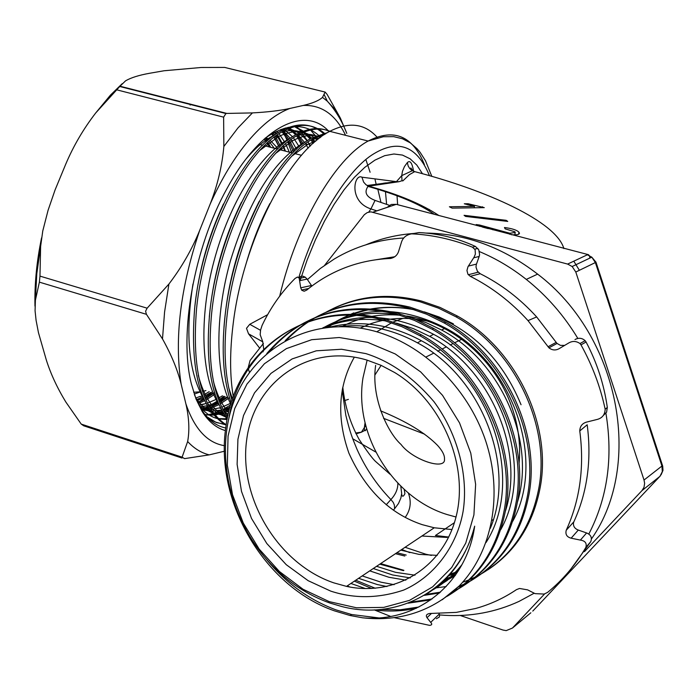 <?xml version="1.0" encoding="UTF-8"?>
<svg xmlns="http://www.w3.org/2000/svg" width="698" height="698" viewBox="0 0 698 698"><rect width="100%" height="100%" fill="white"/><g stroke="black" fill="none" stroke-linecap="round" stroke-linejoin="round"><path stroke-width="1.05" d="M260.52 330.302L249.762 324.3L246.499 328.296L248.532 333.81L262.832 341.872M377.635 137.794C365.194 123.529 349.244 121.373 329.779 131.346C289.164 151.361 242.799 241.464 233.115 324.317C229.721 351.809 229.782 375.986 233.315 396.857M259.7 348.18L248.532 333.81M325.818 133.684L313.734 138.466C276.286 157.294 234.703 240.775 226.815 317.983C223.343 350.614 225.088 378.124 232.041 400.495M221.781 407.257L231.221 403.025C223.404 380.331 221.301 351.801 224.913 317.416C232.774 240.234 274.375 156.797 311.866 137.986L327.667 132.55M330.52 131.529C321.028 127.402 310.462 128.449 298.823 134.653C261.017 153.316 219.303 236.456 211.625 313.481C207.262 360.674 212.585 395.216 227.583 417.107M227.286 418.556C211.145 397.127 205.291 361.913 209.732 312.922C217.383 235.915 259.115 152.818 296.964 134.182C308.987 127.786 319.85 126.888 329.569 131.468M325.268 134.033C313.786 123.677 300.027 122.621 283.999 130.875C245.836 149.355 203.999 232.164 196.522 309.005C191.723 369.888 201.617 408.478 226.204 424.794M226.143 425.169C200.326 409.857 189.821 370.952 194.637 308.446C202.088 231.631 243.942 148.866 282.158 130.404C298.727 121.914 312.835 123.302 324.483 134.548M206.905 416.776L215.682 422.142L225.28 424.707M226.265 424.367L225.419 424.323M224.451 424.244L216.554 422.587L209.13 419.079M210.438 415.153L213.204 414.49M214.303 414.184L222.304 411.148M223.491 410.581L230.061 406.951M230.637 404.945L222.906 409.482M221.702 410.084L213.632 413.321M212.524 413.652L208.615 414.621M207.943 414.752L205.5 415.153M385.915 183.461L385.785 182.797M359.723 138.919L350.527 136.59M386.605 204.305L385.427 191.208M384.266 183.67L384.144 182.989M357.882 138.448L348.668 136.119M370.097 172.249L365.865 159.528M345.082 135.211L335.764 132.856M333.923 132.384L343.259 134.749M318.271 139.05L310.244 129.732M310.06 146.257L308.045 141.999M307.364 140.708L299.014 128.956M297.863 127.786L296.519 126.539M442.218 599.756L459.031 586.128C492.535 551.76 503.45 493.608 485.468 440.281C467.433 386.954 422.246 343.608 373.29 330.826C313.149 315.121 255.407 346.173 234.615 399.518C213.597 452.871 229.886 521.502 271.304 564.551C288.361 582.402 307.888 595.228 329.875 603.028L341.854 606.545C399.588 621.665 459.554 587.524 474.666 526.17C466.892 582.568 418.687 622.79 362.559 617.8L350.091 615.514L334.394 610.837C264.542 586.678 214.155 501.373 225.969 426.365C234.903 350.632 307.696 298.011 383.63 320.303L402.031 326.743L419.838 335.686C478.837 368.954 515.761 445.717 504.392 509.357C497.098 548.96 478.008 577.944 447.13 596.31M265.004 557.597C284.714 582.132 308.359 599.556 335.956 609.86L351.644 614.528L378.621 617.887M362.559 617.8C399.902 621.901 432.062 611.343 459.031 586.128M380.689 609.476L400.024 609.808L418.887 607.016M447.846 595.769C479.151 577.473 498.494 548.358 505.884 508.423C517.253 444.818 480.364 368.108 421.4 334.874L403.601 325.94L385.209 319.51C312.32 298.221 241.587 345.737 228.988 417.369M416.462 608.211C402.772 611.256 388.751 611.823 374.398 609.895M410.607 602.182L432.079 598.971M453.412 591.285L459.057 588.362M459.834 587.925C490.964 569.638 510.229 540.671 517.628 501.016C529.067 437.707 492.422 361.459 433.711 328.479L415.991 319.605L397.668 313.236C345.388 301.135 302.766 313.742 269.794 351.059M266.784 353.572C299.756 314.955 342.866 301.763 396.124 314.013L414.455 320.391L432.184 329.264C490.93 362.279 527.601 438.588 516.171 501.932C508.859 541.255 489.848 570.091 459.136 588.449M458.359 588.894L452.74 591.86M430.797 599.879L408.025 603.194M371.746 588.493L354.348 581.155M355.753 580.213L375.254 588.266M425.972 594.391L440.473 592.166M458.612 586.538L464.432 583.973M465.243 583.589L470.722 580.736M471.482 580.3C502.473 562.03 521.685 533.185 529.11 493.774C540.61 430.753 504.209 354.959 445.743 322.214L428.092 313.419L409.848 307.103C360.692 295.551 319.719 306.431 286.913 339.725M285.185 340.668C318.009 307.216 359.06 296.284 408.339 307.862L426.591 314.187L444.251 322.991C502.743 355.762 539.179 431.617 527.688 494.673C520.35 533.761 501.382 562.475 470.792 580.815M470.033 581.251L464.58 584.147M463.777 584.54L457.984 587.149M439.557 592.986L424.41 595.333M487.902 569.795C515.979 551.176 533.455 523.474 540.339 486.689C551.891 423.965 515.726 348.599 457.513 316.107L439.932 307.373L421.749 301.108C389.807 292.907 360.142 295.446 332.763 308.725M325.992 312.233C354.575 296.598 386.003 293.134 420.275 301.85L438.466 308.123L456.056 316.857C514.295 349.384 550.495 424.803 538.943 487.57C531.588 526.432 512.664 555.023 482.187 573.346M481.454 573.773L476.132 576.618M475.347 577.002L469.675 579.576M468.838 579.925L462.626 582.272M446.205 586.538L435.142 588.004M195.71 398.078L200.082 396.385M196.382 399.675L202.987 396.961M204.689 403.933L199.139 405.486M202.01 408.993L207.751 406.629M285.473 151.161L283.405 145.838M282.734 144.285L277.568 134.784M276.774 133.606L275.509 131.852M204.322 396.298L211.215 392.241M367.576 342.29L395.225 353.947L420.676 371.912L442.515 395.312L459.537 422.883L470.775 453.124L475.635 484.36L473.916 514.897L465.758 543.088L451.719 567.483L432.62 586.87L409.534 600.359L383.717 607.4L356.477 607.775L329.159 601.606L303.045 589.269L279.348 571.461L259.124 549.029L243.27 523.046L232.513 494.699L227.356 465.278L228.054 436.128L234.676 408.618L246.97 384.066L264.455 363.71L286.372 348.634L311.709 339.699L339.245 337.509L367.576 342.29M266.043 137.558L268.974 139.434M270.257 140.403L278.066 148.63M330.712 591.11L308.15 580.684L286.25 564.682L266.811 543.515L251.516 518.448L241.499 491.383L237.119 464.397L237.922 439.286L243.506 415.528L254.5 392.887L270.972 373.386L292.104 358.938L316.307 350.806L341.558 349.262L365.9 353.616C390.531 361.381 413.199 377.365 433.886 401.568C458.952 435.343 468.402 478.2 463.088 511.433C457.295 544.492 435.631 575.99 403.793 590.028C378.709 598.491 354.348 598.849 330.712 591.11M366.869 360.055C309.04 342.692 253.749 381.684 246.621 440.281C238.69 498.66 278.563 564.141 333.792 582.856L346.531 586.381C395.365 597.034 443.945 567.3 456.283 515.909C468.995 464.711 441.712 401.001 394.693 372.54L381.029 365.316L366.869 360.055M377.705 188.792L380.951 202.341M402.859 318.384L393.297 322.005M391.63 322.773L376.789 331.794M354.34 357.14C338.216 385.575 336.41 417.579 348.904 453.159C365.586 490.075 390.051 513.911 422.307 524.678L434.252 527.784L452.007 529.573M413.582 171.289C412.152 162.904 410.075 159.999 407.353 162.564L404.465 166.552L402.467 171.307L401.734 175.626L401.996 180.738L399.029 181.689L396.455 181.646L361.939 177.196C354.104 173.113 348.127 201.6 370.935 208.911L368.736 212.079M300.088 280.579L307.242 259.691L315.426 239.763L324.404 221.292L334.045 204.479L344.123 189.725L354.427 177.292L364.749 167.38L374.922 160.139L384.694 155.671L393.916 153.996L402.467 155.078L410.119 158.821L416.837 165.094L422.508 173.767M355.666 433.013L361.451 432.158M361.459 432.158L364.592 430.526L364.356 427.595L361.459 432.175M364.356 427.586L365.054 422.752M447.069 537.434L421.924 536.02M386.221 504.767L390.906 499.559C376.737 484.909 365.429 468.14 356.975 449.233C352.185 437.672 350.195 433.057 345.842 415.31L342.203 390.461M366.607 428.738L365.403 430.675L364.592 430.526M356.085 433.833L361.643 432.132M429.523 175.748C416.828 145.245 397.528 138.387 371.615 155.165C345.414 172.458 314.667 224.006 298.831 277.577M361.939 177.196L363.632 182.108L366.005 184.752L368.719 186.165L368.012 186.401C363.911 192.308 366.267 196.976 375.062 200.405L370.935 208.911L376.807 210.857M439.042 215.621C422.089 204.244 398.645 194.419 368.719 186.165L399.029 181.689M407.353 162.564L408.19 166.028L409.682 168.454L411.759 170.347L414.717 171.638L409.438 174.605L402.825 180.913L401.996 180.738M434.365 214.382C419.821 204.113 397.703 194.786 368.012 186.401L367.139 185.502L396.455 181.628L401.734 175.634L412.352 170.705L410.852 167.939L413.05 171.071M416.148 172.022L414.717 171.638C486.68 190.292 556.201 221.493 563.879 248.584M342.814 387.259L342.256 390.112M393.393 510.186L394.606 508.711L394.37 505.16L393.271 502.438L390.906 499.559C395.644 494.437 397.956 488.993 397.86 483.208M449.399 206.774L452.138 208.135L484.281 207.638L468.079 203.737L464.301 203.79L474.474 206.399L449.399 206.774M511.294 234.703C516.398 235.078 519.12 234.633 519.469 233.368L518.928 232.207C516.895 230.052 512.07 228.49 504.462 227.513L505.143 228.857L514.923 231.797L515.211 232.443L509.915 233.263L479.657 225.044L476.167 224.564L477.057 225.663M482.545 227.112L488.251 228.612M506.155 220.315L464.065 215.316L465.618 216.424L507.751 221.423L506.155 220.315L505.998 221.214M595.891 261.968L595.368 262.553L661.94 466.028L662.28 464.824M660.36 475.862L532.775 611.09M249.762 324.3L267.604 314.693M397.633 204.689L396.996 195.17M474.256 207.786L474.474 206.399M467.904 204.828L468.079 203.737M482.353 207.664L482.501 206.765M479.456 226.292L479.657 225.044M509.741 234.292L509.915 233.263M518.579 234.284L518.928 232.207M248.392 368.989L249.483 372.418M584.453 551.647L641.977 490.598L644.001 487.3L644.629 483.321L644.027 480.032L575.798 272.028L572.159 266.523L567.622 264.08L370.856 211.852L367.288 212.558L364.339 214.661L324.64 265.284M263.399 343.46L250.093 360.438L248.183 367.671M460.235 615.479L503.04 630.067L506.181 630.626L512.454 628.052L544.623 593.919M386.814 191.662L386.901 192.229M246.281 263.067C252.693 240.967 260.572 221.118 269.917 203.519M230.837 404.282C215.307 374.625 214.652 316.787 230.401 260.877C248.916 200.815 273.075 161.604 302.888 143.238L305.803 141.773M312.119 139.391L319.553 138.056M228.037 414.987L223.334 410.302M218.727 404.046C201.251 376.964 198.642 318.192 214.016 261.017C229.59 202.586 259.831 154.686 288.073 139.434L290.324 138.3M296.816 135.787C305.279 133.283 313.053 133.894 320.12 137.628M226.335 417.317L216.842 412.85L208.484 405.268M203.772 398.802C188.643 372.706 185.04 334.455 192.962 284.051M246.176 158.83C255.346 148.028 264.394 140.307 273.337 135.648L274.925 134.854M281.599 132.219C293.012 128.798 303.037 130.753 311.683 138.082M312.73 139.033L315.208 141.572M228.359 413.548L225.463 413.949M224.075 414.071L213.544 413.199M211.808 412.727L199.48 406.018M285.569 127.97L297.226 134.252M298.133 135.037L304.694 142.558M305.541 143.805L308.132 148.159M233.839 401.516L232.888 402.074M220.446 407.693L211.032 409.595M209.653 409.691L202.315 409.316M281.381 129.304L283.1 130.639M283.615 131.084L290.246 138.361M291.092 139.565L296.528 149.276M222.522 395.775L218.09 398.427M216.729 399.16L207.376 403.139M206.05 403.54L198.904 405.041M274.419 132.411L275.867 134.208M276.722 135.368L282.228 144.73M282.943 146.257L284.932 151.021M202.298 409.298L208.03 407.1M209.199 406.559L217.776 401.83M219.059 401.001L225.166 396.595M208.92 406.062L217.462 401.045M218.736 400.172L223.962 396.22M196.775 400.6L203.493 398.157M204.828 397.563L213.3 392.887M289.347 152.164L285.665 143.858M284.906 142.436L279.087 133.772M278.17 132.707L276.801 131.224M200.038 406.716L207.254 405.765M208.58 405.451L217.898 402.127M219.251 401.49L226.902 397.136M299.25 146.859L293.5 137.881M292.593 136.773L283.222 128.668M202.865 409.883L210.63 411.113M212.07 411.148L221.65 409.996M222.994 409.647L229.991 407.187M310.566 145.769L307.993 142.034M307.094 140.891C300.908 133.248 293.483 129.017 284.828 128.179M195.955 398.663L203.17 406.707L211.45 412.256M213.518 413.172L225.07 415.563M226.518 415.572L227.914 415.528M317.093 140.001C306.195 130.221 293.186 129.174 278.057 136.86L260.18 150.175M223.491 203.964C208.388 236.256 198.869 270.213 194.925 305.855M198.302 375.367C204.008 396.918 213.256 410.773 226.047 416.933M320.871 137.07C312.346 134.086 303.002 135.281 292.82 140.656L276.225 152.949M241.464 202.228C223.744 238.323 213.03 276.574 209.313 316.971M213.466 381.562C217.078 394.963 222.13 405.268 228.612 412.474M316.081 140.839L307.661 144.46L292.34 155.785M259.298 201.225C239.17 240.574 227.391 282.629 223.971 327.397M228.7 387.748L232.504 399.125M376.231 184.49L375.079 179.639M462.015 564.569C453.569 575.222 443.614 583.79 432.141 590.255M339.49 326.542C365.822 323.462 391.796 328.88 417.413 342.814C481.952 376.876 516.372 466.761 490.275 528.403M455.506 575.117L437.882 585.788M349.986 587.053L347.211 585.927M323.593 327.746C343.041 319.78 363.815 317.511 385.933 320.958M396.63 323.183L413.417 328.627L429.698 336.357C490.293 368.457 525.071 450.289 505.404 511.206M454.852 575.606L443.213 581.024M386.954 586.538L377.208 584.531L358.606 578.319M323.375 327.781C346.356 314.754 371.798 310.505 399.692 315.042M410.581 317.442L426.356 322.729L441.66 330.032C501.382 361.573 536.012 441.642 517.436 502.176M457.181 572.657L448.168 575.946M405.852 580.169L388.865 577.255L369.748 570.868M326.76 327.336C351.966 309.799 380.776 303.787 413.19 309.284M424.288 311.875L439.051 316.971L453.386 323.855M409.857 552.659L401.769 549.483M474.666 526.17C466.866 555.852 451.274 578.188 427.891 593.169M458.647 570.362L446.99 580.605L434.025 588.859M330.311 326.978C360.561 319.789 390.915 324.369 421.383 340.729C492.771 377.915 524.809 482.126 486 542.573M455.087 575.702L439.635 584.296M365.473 588.58L350.893 583.467M322.834 327.859C358.17 312.093 395.085 314.248 433.58 334.316C502.307 370.158 535.052 468.829 500.684 529.747M455.811 574.672L444.844 579.427M394.126 584.68L380.986 582.176L362.21 575.911M324.23 327.659C361.704 305.837 402.109 305.96 445.455 328.034C513.423 363.37 546.141 460.453 512.725 521.293M457.94 571.479L449.687 574.262M410.302 577.927L392.555 574.96L373.273 568.512M328.191 327.179L340.484 319.161L353.799 312.87M431.39 555.416L425.859 554.221L405.076 547.276M200.518 391.857L194.236 394.091M205.927 390.583L202.542 391.473M201.007 391.77L193.643 392.259M491.994 520.298L493.329 519.609M454.415 522.662L435.43 535.506L448.762 537.041M209.234 391.622L203.79 394.946M202.464 395.661L200.291 396.734M271.688 133.929L273.215 136.084M274.044 137.34L279.348 147.383M280.046 149.014L280.378 149.843M224.451 445.682C207.332 442.907 194.489 428.982 185.904 403.889L181.131 384.118C174.177 338.8 180.354 287.576 199.663 230.436L210.255 203.868C221.554 178.697 234.249 157.713 248.331 140.909C262.413 124.357 276.26 113.547 289.871 108.46C280.02 110.616 267.535 112.099 252.423 112.91L226.841 113.425L120.004 86.22L125.605 80.802C131.049 77.661 138.998 75.166 149.459 73.299L164.074 70.76L201.181 67.488L224.704 67.427L325.128 92.066L322.485 97.388C318.986 100.582 312.591 103.269 303.29 105.442C321.673 104.77 335.764 114.734 345.571 135.333M182.021 458.054L83.743 425.824L81.23 424.105L65.856 402.057C57.131 387.739 50.588 373.613 46.225 359.679L38.442 332.58L36.078 320.295L35.066 310.741L35.397 300.201L39.385 282.149L39.969 276.12L40.615 246.455L42.77 230.951L48.066 210.316L55.072 189.943L65.699 164.266C73.421 145.995 83.428 128.894 95.713 112.963L120.004 86.22M225.428 430.587C216.406 428.075 208.685 421.767 202.28 411.654L196.077 399.169L191.374 383.952C178.688 334.325 194.079 247.406 226.911 188.678C259.935 127.429 304.049 105.363 328.121 130.587M194.62 395.225L201.539 409.639C208.161 419.978 216.232 426.094 225.751 427.979M227.094 419.55L218.5 418.87M216.842 418.442C210.281 416.566 204.435 412.344 199.305 405.791M215.237 417.928L216.694 418.294M218.23 418.608L227.234 418.835M214.984 394.108L205.901 400.041M204.654 400.713L198.188 403.619M197.7 402.606L204.113 399.561M205.378 398.846L213.937 393.087M229.188 397.851L220.254 403.924M218.989 404.639L210.351 408.496M209.138 408.897L203.275 410.284M202.56 409.56L208.562 407.981M209.775 407.545L218.457 403.435M219.73 402.685L227.487 397.328M229.014 410.852L224.677 412.666M223.456 413.085L214.94 414.978M213.701 415.083L209.374 415.101M208.414 415.031L204.994 414.525M208.571 414.595L213.152 414.429M214.373 414.28L222.88 412.143M224.11 411.68L229.424 409.255M273.241 133.039L274.602 135.089M275.378 136.337L280.483 146.318M281.154 147.932L282.079 150.279M279.383 147.348L274.366 137.096M273.599 135.805L272.211 133.623M281.277 129.348L282.289 130.439M283.109 131.355L288.876 139.338M289.653 140.638L294.696 150.995M293.588 152.077L288.623 141.424M287.864 140.097L282.175 131.878M281.311 130.858L280.299 129.715M288.771 127.237L296.624 134.374M297.496 135.395L303.237 143.648M302.208 144.442L296.554 135.944M295.699 134.888L287.873 127.411M295.027 126.547L303.49 131.224L311.099 138.413M311.971 139.478L314.196 142.453M313.289 143.256L311.011 140.054M310.156 138.963L302.723 131.538L294.408 126.565M313.001 143.509L311.814 141.127M224.337 411.593L229.773 407.981M301.423 145.062L298.194 138.117M211.206 406.995L217.793 402.537M291.677 152.766L287.873 142.026M287.244 140.568L284.671 135.142M221.72 112.125L221.249 112.352M198.162 402.414L203.737 398.706M204.942 397.825L211.607 392.363M272.918 135.648L272.011 133.737M207.323 108.46L206.844 108.679M193.006 104.813L192.526 105.032M226.361 113.303L225.89 113.53M211.93 109.63L211.459 109.856M197.595 105.983L197.115 106.201M328.522 130.988L329.194 131.669M320.679 137.209C305.855 122.726 287.323 123.066 265.092 138.23M289.871 108.46L303.29 105.442M190.135 105.093L190.467 104.168M340.354 118.084L334.281 108.74L327.301 101.175C335.502 110.205 341.994 120.937 346.793 133.379L340.354 118.084L327.126 94.405L325.128 92.066M116.662 89.815L223.63 117.151L223.849 146.475C222.165 165.723 217.636 184.857 210.255 203.868M199.663 230.436C191.915 249.465 181.663 267.325 168.916 284.042L147.13 308.184L39.969 276.12M39.385 282.149L146.432 314.318L162.494 338.923C171.333 354.715 177.545 369.774 181.131 384.118M185.904 403.889C189.106 417.849 189.682 430.396 187.649 441.537L182.099 457.164L81.23 424.105M182.099 457.164L184.542 458.63L209.234 454.869L224.442 451.213M223.63 117.151L225.908 113.538L226.841 113.425M146.432 314.318L145.594 311.212L147.13 308.184M439.513 614.929L444.443 615.296C470.731 616.831 495.632 612.181 519.12 601.362L534.153 593.221M588.798 534.092C607.487 497.91 613.202 457.644 605.925 413.277M577.857 338.443C563.967 315.409 546.778 295.734 526.292 279.409C511.599 267.805 495.973 258.522 479.404 251.585M403.819 237.983C378.429 239.484 355.256 246.481 334.307 258.975L320.277 268.503L307.425 279.575M591.485 538.891C643.896 464.161 619.039 335.642 537.635 274.122C503.04 247.441 465.976 233.76 426.452 233.08M413.809 233.464C396.979 234.694 381.029 238.472 365.97 244.78M431.355 613.533L427.019 617.686C425.64 615.531 426.478 614.135 429.54 613.507L456.352 612.382L475.565 608.499C490.188 604.459 503.816 598.177 516.459 589.644L519.521 588.466L527.627 589.862L535.052 593.632L544.161 594.059L547.598 592.375C562.745 580.038 575.51 565.022 585.892 547.345C586.992 543.227 585.16 540.81 580.387 540.095L571.139 538.184C566.846 537.032 565.206 534.389 566.226 530.271C579.994 500.056 584.505 466.953 579.768 430.954C579.933 426.164 582.368 423.171 587.07 421.967L597.104 419.463C602.226 418.137 604.913 414.725 605.166 409.229C600.376 386.744 592.323 365.29 580.989 344.856L580.003 343.556C576.173 340.921 572.316 340.781 568.425 343.154L559.43 348.494C555.826 350.623 552.327 350.405 548.942 347.84L528.02 320.626C511.023 301.894 491.767 287.122 470.243 276.312L467.922 274.209L466.945 270.484L467.992 266.706L474.082 257.196L475.373 254.081L475.111 249.701L472.441 247.171C452.269 239.222 432.01 234.781 411.663 233.839C406.515 234.737 403.147 237.399 401.577 241.822L398.828 250.678C397.642 254.918 394.894 257.51 390.592 258.452C374.809 259.115 359.784 262.143 345.519 267.543C331.28 272.988 318.34 280.517 306.692 290.115L304.171 291.232L301.833 290.307L300.707 287.829L299.189 278.092L297.523 277.027L295.106 278.415C281.451 292.069 270.449 307.748 262.082 325.434L260.581 330.032L260.171 334.735L262.736 341.671L263.696 349.087M452.653 571.182L452.164 571.322M414.996 575.196L395.609 572.334L376.58 566.305M263.521 350.091L263.015 351.862M374.294 609.904L390.662 616.43M394.326 617.669L429.532 625.356C432.001 625.111 432.385 624.117 430.683 622.38L427.019 617.686M464.345 552.895L464.894 552.397M519.033 463.978C520.83 444.958 518.431 425.998 511.835 407.091C495.458 359.479 451.711 322.301 406.637 316.019M379.791 564.159L403.444 570.65M360.299 328.104L363.902 326.394M396.892 552.737L406.219 555.067M404.805 556.027L395.469 553.689M360.22 328.086L369.303 324.247C382.042 319.623 395.626 317.747 410.066 318.62M414.56 319.012L426.775 320.932M437.227 555.372L418.948 554.369L400.783 550.137M354.148 313.917C373.413 306.954 393.794 305.628 415.284 309.956M427.307 313.097C470.871 328.173 502.115 358.728 521.048 404.744M394.867 256.733L375.629 259.813M411.663 233.839L419.044 232.574C438.754 233.56 457.565 238.193 475.478 246.473L472.441 247.171M473.698 257.798L479.177 256.463L479.587 254.674L478.811 249.884L475.478 246.473M479.177 256.463L476.263 264.69L476.01 267.142L477.388 271.234L480.207 273.712L470.243 276.312M468.323 266.121L476.446 264.097M564.377 345.388L560.459 345.37L556.96 343.381L536.649 316.936C520.054 298.665 501.243 284.252 480.207 273.712M580.989 344.856L586.076 342.003L585.142 340.685C582.045 337.928 578.659 337.553 574.978 339.56M605.166 409.229L607.321 407.44C604.014 384.301 596.938 362.489 586.076 342.003M603.325 415.485L606.588 412.186L607.321 407.44M585.892 547.345L590.752 541.657C592.279 537.652 590.892 534.747 586.599 532.958L578.302 530.061C574.724 528.674 573.119 526.266 573.494 522.837L573.878 521.755C587.341 492.221 591.773 459.895 587.184 424.777L579.768 430.954M570.676 569.332L590.752 541.657M400.338 315.243C379.284 313.419 359.854 317.18 342.046 326.542M439.051 613.629L439.592 615.505L439.243 617.128L436.381 618.716M299.817 280.631L307.094 279.087L305.227 277.167L302.871 276.164L301.039 276.295L299.137 277.56M307.094 279.087L311.483 285.499L300.707 287.829M578.302 530.061L571.139 538.184M380.637 563.6L403.906 570.327M573.791 261.174L579.384 270.292M367.131 360.133L363.012 377.749C353.668 434.173 392.826 498.067 447.226 514.583L456.012 517.009M352.717 438.745L375.777 452.051M424.62 434.182L383.551 418.32M408.339 492.98C411.611 501.853 410.555 509.985 405.189 517.401M394.606 508.711L398.514 503.476L400.879 498.006L401.664 493.495L400.792 486.174M424.401 164.588C412.762 135.822 394.004 127.97 368.125 141.04C335.031 158.847 296.624 224.416 279.689 296.161M375.062 200.405L389.423 205.325M373.072 212.166L396.272 204.331L588.431 254.674L589.417 255.765L589.897 258.077M492.919 229.851L493.093 228.796M396.272 204.331L391.255 204.462L387.181 207.358L373.002 212.148M575.798 272.028L595.368 262.553L591.808 257.169L587.358 254.787L567.622 264.08M641.977 490.598L659.907 476.385L662.315 471.63L661.94 466.028L644.027 480.032M530.855 612.783L512.454 628.052M381.134 365.359L374.905 375.035M348.398 399.361L344.655 400.582M264.106 139.12L266.182 141.86M267.098 143.203L269.419 146.999M252.423 112.91L237.948 127.961L223.849 146.475M95.713 112.963L110.397 95.172L122.194 83.69M324.204 94.701L327.301 101.175L322.485 97.388M168.916 284.042L164.58 311.997L162.494 338.923M187.649 441.537C194.079 448.474 201.277 452.915 209.234 454.869M35.397 300.201L36.793 273.799L40.615 246.455M548.061 346.749L556.184 342.378M566.226 530.271L573.878 521.755M586.599 532.958L580.387 540.095M439.251 614.1L430.683 622.38M227.286 418.573L225.951 418.146M212.777 413.975L212.131 413.766M313.734 138.466L311.866 137.986M298.823 134.653L296.964 134.182M283.999 130.875L282.158 130.404M350.091 615.514L351.644 614.528M419.838 335.677L421.4 334.866M432.184 329.264L433.711 328.47M444.26 322.991L445.752 322.214M456.056 316.857L457.513 316.098M301.484 155.314L294.53 153.508M292.645 153.019L279.453 149.599M277.577 149.11L264.472 145.716M262.605 145.236L258.784 144.242M429.209 209.426L429.471 211.032M365.778 425.71L364.356 427.595M361.451 432.175L355.901 433.475M342.814 387.303C344.829 405.861 350.239 423.189 359.06 439.312C366.59 450.707 372.008 458.019 375.315 461.238L390.042 474.256M401.62 494.018C402.188 497.037 403.287 496.924 404.927 493.669L404.177 489.368M431.826 176.411L425.518 160.793L420.117 152.33L417.064 148.718L410.241 142.82L402.449 138.754L393.672 136.642L383.35 136.729L368.125 141.04L329.779 131.337M661.093 474.823L662.995 470.339L662.707 466.142L595.987 262.204L591.808 257.169L572.159 266.523M514.81 234.851L515.211 232.443M302.888 143.238L303.551 143.404M305.427 143.893L307.661 144.46M288.073 139.434L288.571 139.565M290.438 140.045L292.82 140.656M275.544 136.215L278.057 136.86M219.408 408.007L220.838 408.461M222.671 409.037L223.849 409.412M205.622 403.662L206.215 403.854M208.039 404.43L210.037 405.058M417.413 342.814L421.383 340.729M429.698 336.357L433.58 334.316M441.66 330.032L445.455 328.034M461.727 339.263L454.52 342.84M452.967 343.617L450.149 345.013M446.17 346.985L441.965 349.07M440.377 349.864L437.655 351.216M433.58 353.232L426.059 356.966M434.252 527.784L346.531 586.381M380.532 410.808C406.28 421.313 425.326 432.873 437.655 445.499C442.48 450.908 444.757 455.419 444.478 459.022C445.943 470.906 412.614 460.026 401.01 444.434C388.341 433.266 370.804 398.418 375.637 365.359M265.284 138.099L267.919 140.324M269.044 141.45L274.27 148.255M265.031 138.291L267.029 141.101M267.91 142.462L270.684 147.33M201.539 409.639L202.28 411.654M207.655 408.278L209.016 408.705M221.449 412.631L223.186 413.181M41.557 237.905C36.671 261.488 34.481 284.217 34.97 306.108M119.777 86.508L225.908 113.538M526.292 279.409L537.635 274.122M474.806 249.125L477.886 248.392M536.649 316.936L528.02 320.626M580.003 343.556L585.142 340.676M299.346 278.406L305.227 277.158M301.597 290.019L308.734 288.457M468.306 274.742L478.156 272.194M557.039 343.46L548.942 347.84"/></g></svg>
